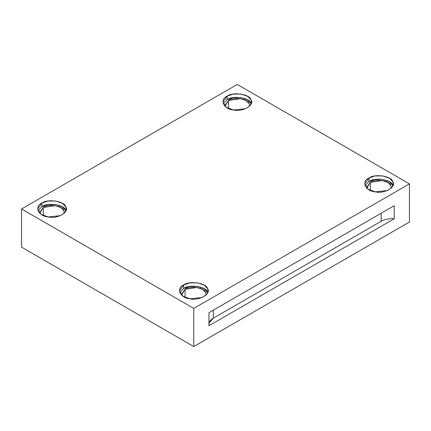 <?xml version="1.0" encoding="UTF-8"?>
<svg xmlns="http://www.w3.org/2000/svg" width="431" height="431" viewBox="0 0 431 431"><rect width="100%" height="100%" fill="white"/><g stroke="black" fill="none" stroke-linecap="round" stroke-linejoin="round"><path stroke-width="0.65" d="M208.976 323.207L213.323 318.186L213.323 310.153L213.323 318.186L381.182 221.275L381.182 213.243L381.182 221.275L213.323 318.186C209.838 320.303 208.388 322.814 208.976 325.717L394.23 218.765C389.204 218.425 384.851 219.26 381.182 221.275C384.851 219.26 389.204 218.425 394.23 218.765L394.23 205.711L208.976 312.664L208.976 325.717L208.976 312.664L394.23 205.711L394.23 218.765L208.976 325.717M228.549 100.509L224.944 105.53L225.014 106.295L228.549 100.509L228.549 108.569L228.549 100.509C233.306 96.555 248.428 98.898 249.123 103.693L249.474 106.295L249.123 103.693L246.268 100.709L240.428 98.672L228.549 100.509M251.052 103.397C250.244 97.815 232.665 95.1 227.132 99.696L223.274 103.774L227.132 99.696L233.015 97.648L240.945 97.557L247.733 99.922L251.214 103.774M227.132 96.178L222.946 102.018L226.313 107.335L233.543 109.991L245.584 108.725L250.082 105.649L251.542 102.018L251.052 99.879L247.733 96.409L240.945 94.044L233.015 94.13L227.132 96.178L227.132 99.696L227.132 96.178C232.665 91.582 250.244 94.303 251.052 99.879C255.184 104.943 242.314 112.372 233.543 109.991C223.883 109.522 219.169 99.372 227.132 96.178M391.24 188.142L390.89 185.54L388.035 182.555L382.195 180.519L370.31 182.361L366.711 187.383L366.781 188.142L370.31 182.361L370.31 190.416L370.31 182.361C375.072 178.407 390.19 180.745 390.89 185.54M392.819 185.244C392.011 179.668 374.431 176.947 368.898 181.543L365.041 185.621L368.898 181.543L374.781 179.495L382.712 179.404L389.5 181.774L392.98 185.621M368.898 178.03L364.712 183.865L368.074 189.187L375.309 191.838L387.35 190.572L391.849 187.501L393.309 183.865L392.819 181.731L389.5 178.256L382.712 175.891L374.781 175.977L368.898 178.03L368.898 181.543L368.898 178.03C374.431 173.429 392.011 176.15 392.819 181.731C396.951 186.795 384.08 194.225 375.309 191.838C365.65 191.369 360.936 181.225 368.898 178.03M185.061 289.314L181.456 294.335L181.526 295.1L185.061 289.314L185.061 297.374L185.061 289.314C189.818 285.36 204.94 287.698 205.635 292.498L205.986 295.1L205.635 292.498L202.78 289.508L196.94 287.477L185.061 289.314M207.57 292.196C206.756 286.62 189.182 283.9 183.644 288.495L179.786 292.579L183.644 288.495L189.527 286.448L197.457 286.362L204.251 288.727L207.726 292.579M183.644 284.983L179.458 290.817L182.825 296.14L190.055 298.796L202.096 297.525L206.594 294.454L208.054 290.817L207.57 288.684L204.251 285.209L197.457 282.844L189.527 282.935L183.644 284.983L183.644 288.495L183.644 284.983C189.182 280.387 206.756 283.108 207.57 288.684C211.696 293.748 198.831 301.177 190.055 298.796C180.395 298.327 175.686 288.177 183.644 284.983M43.294 207.467L39.69 212.488L39.76 213.248L43.294 207.467L43.294 215.527L43.294 207.467C48.051 203.513 63.174 205.851 63.869 210.651L64.219 213.248L63.869 210.651L61.013 207.661L55.173 205.63L43.294 207.467M65.803 210.35C64.989 204.773 47.415 202.053 41.882 206.648L38.02 210.732L41.882 206.648L47.76 204.601L55.691 204.515L62.484 206.88L65.959 210.732M41.882 203.136L37.691 208.97L41.058 214.293L48.288 216.944L60.329 215.678L64.828 212.607L66.288 208.97L65.803 206.837L62.484 203.362L55.691 200.997L47.76 201.088L41.882 203.136L41.882 206.648L41.882 203.136C47.415 198.54 64.989 201.255 65.803 206.837C69.93 211.901 57.064 219.331 48.288 216.944C38.628 216.475 33.92 206.33 41.882 203.136M21.55 247.135L21.55 208.97L237.244 84.444L21.55 208.97L193.756 308.397L409.45 183.865L237.244 84.444L409.45 183.865L409.45 222.03L193.756 346.556L193.756 308.397L21.55 208.97L21.55 247.135L193.756 346.556L21.55 247.135M409.45 222.03L409.45 183.865L193.756 308.397L193.756 346.556L409.45 222.03"/></g></svg>
